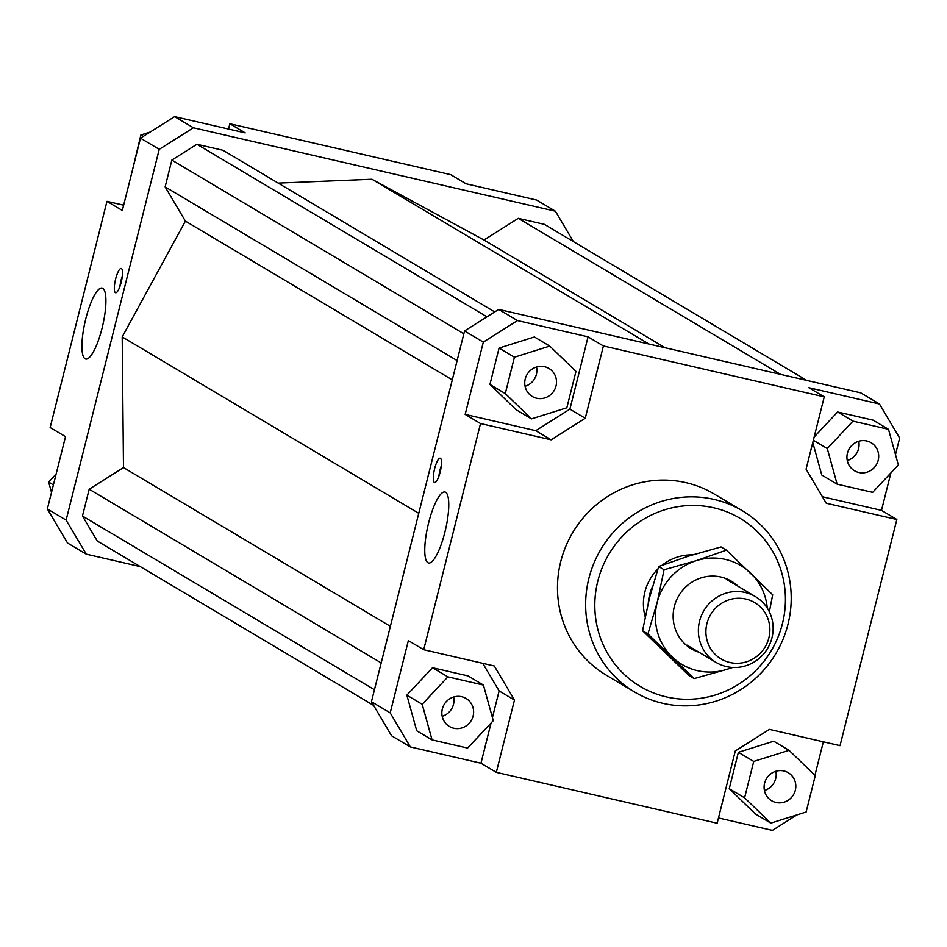<?xml version="1.0" encoding="UTF-8"?>
<svg xmlns="http://www.w3.org/2000/svg" width="947" height="947" viewBox="0 0 947 947"><rect width="100%" height="100%" fill="white"/><g stroke="black" fill="none" stroke-linecap="round" stroke-linejoin="round"><path stroke-width="1.42" d="M722.135 665.303A38.342 37.04 120.7 0 0 769.213 645.416A38.342 37.04 120.7 0 0 755.351 596.551A38.342 37.04 120.7 0 0 749.361 593.71A38.342 37.04 120.7 0 0 702.295 613.597A38.342 37.04 120.7 0 0 716.145 662.462A38.342 37.04 120.7 0 0 722.135 665.303M726.231 661.408A32.802 31.689 -59.3 0 1 708.096 619.859A32.802 31.689 -59.3 0 1 749.539 600.138A32.802 31.689 -59.3 0 1 767.674 641.687A32.802 31.689 -59.3 0 1 726.231 661.408M648.304 602.706A47.93 46.296 -59.3 0 1 652.59 586.288M427.914 562.719A36.424 9.008 103 0 1 428.316 524.082A36.424 9.008 103 0 1 444.948 492.002A36.424 9.008 103 0 1 445.611 492.274A36.424 9.008 103 0 1 445.208 530.924A36.424 9.008 103 0 1 428.589 562.992A36.424 9.008 103 0 1 427.914 562.719M85.064 358.783A36.424 9.008 103 0 1 85.467 320.133A36.424 9.008 103 0 1 102.098 288.066A36.424 9.008 103 0 1 102.761 288.326A36.424 9.008 103 0 1 102.359 326.975A36.424 9.008 103 0 1 85.739 359.043A36.424 9.008 103 0 1 85.064 358.783M434.365 482.39A12.465 3.078 103 0 1 434.507 469.179A12.465 3.078 103 0 1 440.189 458.206A12.465 3.078 103 0 1 440.426 458.289A12.465 3.078 103 0 1 440.284 471.511A12.465 3.078 103 0 1 434.602 482.485A12.465 3.078 103 0 1 434.365 482.39M441.302 465.794A12.465 3.078 -77 0 0 438.911 476.152M115.404 292.659A12.465 3.078 103 0 1 115.534 279.436A12.465 3.078 103 0 1 121.228 268.463A12.465 3.078 103 0 1 121.453 268.557A12.465 3.078 103 0 1 121.323 281.768A12.465 3.078 103 0 1 115.629 292.741A12.465 3.078 103 0 1 115.404 292.659M122.341 276.05A12.465 3.078 -77 0 0 119.949 286.408M536.665 398.249A16.3 15.744 -59.3 0 1 525.999 376.622A16.3 15.744 -59.3 0 1 548.952 368.478A16.3 15.744 -59.3 0 1 536.665 398.249M525.076 386.293A16.3 15.744 120.7 0 0 536.547 367.01M473.121 716.015A16.3 15.744 -59.3 0 1 449.399 726.479A16.3 15.744 -59.3 0 1 442.344 708.924A16.3 15.744 -59.3 0 1 466.066 698.472A16.3 15.744 -59.3 0 1 473.121 716.015M442.19 716.287A16.3 15.744 120.7 0 0 453.66 696.992M783.891 770.965A16.3 15.744 -59.3 0 1 794.557 792.592A16.3 15.744 -59.3 0 1 771.604 800.724A16.3 15.744 -59.3 0 1 783.891 770.965M764.383 790.532A16.3 15.744 120.7 0 0 775.865 771.249M847.435 453.199A16.3 15.744 -59.3 0 1 871.145 442.734A16.3 15.744 -59.3 0 1 878.2 460.289A16.3 15.744 -59.3 0 1 854.49 470.742A16.3 15.744 -59.3 0 1 847.435 453.199M847.269 460.55A16.3 15.744 120.7 0 0 858.751 441.255M634.514 691.961L606.376 675.223A105.437 101.85 -59.3 0 1 565.667 546.668A105.437 101.85 -59.3 0 1 685.888 482.639A105.437 101.85 -59.3 0 1 714.18 493.991L742.33 510.729A105.437 101.85 120.7 0 0 714.026 499.389A105.437 101.85 120.7 0 0 593.816 563.418A105.437 101.85 120.7 0 0 634.514 691.961A105.437 101.85 120.7 0 0 662.805 703.313A105.437 101.85 120.7 0 0 783.027 639.284A105.437 101.85 120.7 0 0 742.33 510.729M713.872 507.817A97.766 94.44 -59.3 0 1 782.435 623.635A97.766 94.44 -59.3 0 1 666.38 696.909A97.766 94.44 -59.3 0 1 597.806 581.091A97.766 94.44 -59.3 0 1 713.872 507.817M645.203 616.805A47.93 46.296 -59.3 0 1 657.857 569.017M662.083 565.252A47.93 46.296 -59.3 0 1 692.553 554.871M465.166 414.419L535.765 430.684L551.118 439.822L480.52 423.546L465.166 414.419L483.325 342.116L517.464 320.571L498.702 309.409L860.716 392.839L879.479 404.002L899.65 438.059L895.495 454.607M890.902 472.873L881.491 510.362L896.845 519.489L840.036 745.668L769.438 729.391L735.298 750.947L717.139 823.239L496.311 772.35L480.958 763.223L410.359 746.946L390.2 712.89L371.437 701.727L391.596 735.795L410.359 746.946M823.345 741.821L814.941 775.297M535.765 430.684L569.893 409.14L588.063 336.836L603.405 345.963L824.245 396.864L808.892 387.725L879.479 404.002M822.41 496.749L881.491 510.362M888.499 429.322L852.963 421.131L827.287 448.547L837.136 484.166L872.672 492.345L898.348 464.93L888.499 429.322L873.146 420.184L837.61 411.992L814.148 437.064M812.786 442.486L821.783 475.027L837.136 484.166M796.877 814.917L772.385 830.377L718.465 817.959M498.702 309.409L464.563 330.953L371.437 701.727M551.118 439.822L585.246 418.266L569.893 409.14M517.464 320.571L588.063 336.836M499.069 348.07L489.93 384.458L516.127 409.743L531.48 418.882L566.827 407.778L575.965 371.378L549.757 346.093L534.404 336.966L499.069 348.07L514.422 357.197L505.284 393.585L489.93 384.458M603.405 345.963L585.246 418.266M492.416 717.601L499.116 690.919L482.781 663.338M499.116 690.919L514.47 700.046L494.298 665.99L423.711 649.713L480.52 423.546M480.958 763.223L491.055 723.023M390.2 712.89L408.358 640.586L423.711 649.713M406.855 695.145L416.704 730.764L432.057 739.891L467.581 748.083L493.269 720.655L483.42 685.048L468.067 675.921L432.53 667.73L406.855 695.145L422.196 704.284L432.057 739.891M729.237 788.697L755.434 813.982L770.787 823.121L806.134 812.017L815.272 775.617L789.076 750.332L773.723 741.205L738.376 752.309L729.237 788.697L744.591 797.824L770.787 823.121M824.245 396.864L806.086 469.156L826.246 503.224L896.845 519.489M66.112 520.104L47.35 508.941L67.521 542.998L86.284 554.161L66.112 520.104L159.238 149.33L193.377 127.774L174.615 116.623L140.476 138.167L122.317 210.471L106.964 201.332L123.655 205.179M140.476 138.167L159.238 149.33M106.964 201.332L50.155 427.511L65.509 436.638L47.35 508.941M140.298 566.614L86.284 554.161M193.377 127.774L555.404 211.205L573.385 241.592M494.725 311.918L223.066 150.313L196.893 144.275L171.857 160.079L165.133 186.879L185.399 221.113L122.199 336.907L123.489 467.569L89.184 489.22L82.46 516.02L97.245 540.997L373.615 705.408M806.702 380.386L544.43 224.368L518.269 218.343L483.964 239.993L371.934 179.243L278.193 183.102M228.535 129.041L229.861 123.761L450.689 174.65L466.042 183.777L536.641 200.054L555.404 211.205M229.861 123.761L245.214 132.888L174.615 116.623M464.563 330.953L483.325 342.116M51.505 492.393L48.652 482.07L56.098 474.127M48.652 482.07L53.387 484.888M132.059 171.703L140.866 134.983L143.257 136.415M140.866 134.983L150.123 132.083M852.963 421.131L837.61 411.992M827.287 448.547L813.343 440.26M789.076 750.332L753.729 761.435L738.376 752.309M753.729 761.435L744.591 797.824M483.42 685.048L447.884 676.856L432.53 667.73M447.884 676.856L422.196 704.284M514.47 700.046L496.311 772.35M505.284 393.585L531.48 418.882M549.757 346.093L514.422 357.197M123.489 467.569L390.377 626.334M122.199 336.907L418.763 513.321M89.184 489.22L381.179 662.924M82.46 516.02L374.456 689.724M648.944 344.033L371.934 179.243M483.964 239.993L665.125 347.762M780.529 374.361L518.269 218.343M196.893 144.275L486.947 316.819M171.857 160.079L463.852 333.782M165.133 186.879L457.129 360.582M185.399 221.113L452.275 379.865M767.283 608.128A57.507 55.553 120.7 0 0 750.699 573.136A57.507 55.553 120.7 0 0 725.414 559.428A57.507 55.553 120.7 0 0 696.388 560.624A57.507 55.553 120.7 0 0 657.147 602.529A57.507 55.553 120.7 0 0 672.192 656.958A57.507 55.553 120.7 0 0 697.477 670.665A57.507 55.553 120.7 0 0 726.503 669.47L694.175 678.585L647.937 633.957L657.147 602.529L664.072 569.739L696.388 560.624L726.432 550.148L772.669 594.775L769.366 611.857M699.004 652.258A39.301 37.963 -59.3 0 1 674.749 605.003A39.301 37.963 -59.3 0 1 720.987 577.043A39.301 37.963 -59.3 0 1 738.21 586.359M732.741 667.457L726.503 669.47A57.507 55.553 120.7 0 0 732.019 667.422M726.432 550.148L721.046 546.94L688.718 556.055L658.674 566.531L649.464 597.959L642.539 630.749L688.777 675.377L694.175 678.585M658.674 566.531L664.072 569.739M642.539 630.749L647.937 633.957M755.351 596.551L726.302 579.268M716.145 662.462L687.096 645.167"/></g></svg>
